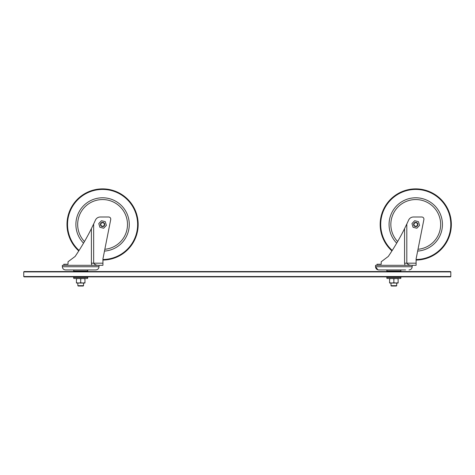 <?xml version="1.0" encoding="UTF-8"?>
<svg xmlns="http://www.w3.org/2000/svg" width="475" height="475" viewBox="0 0 475 475"><rect width="100%" height="100%" fill="white"/><g stroke="black" fill="none" stroke-linecap="round" stroke-linejoin="round"><path stroke-width="0.71" d="M450.448 271.546L24.106 271.546L23.75 271.896L450.805 271.896L450.448 271.546M23.75 271.896L23.75 276.527L24.106 276.883L450.448 276.883L450.805 276.527L23.75 276.527M450.805 271.896L450.805 276.527M100.023 188.973A35.589 35.589 0 0 1 138.077 221.908A35.589 35.589 0 0 1 105.141 259.962A35.589 35.589 0 0 0 138.077 221.908A35.589 35.589 0 0 0 100.023 188.973A35.589 35.589 0 0 1 138.077 221.908A35.589 35.589 0 0 1 102.933 260.057A35.589 35.589 0 0 0 138.077 221.908A35.589 35.589 0 0 0 100.023 188.973A35.589 35.589 0 0 0 78.773 250.919L75.27 256.257M73.75 271.011L73.75 269.942L65.568 269.942C63.62 269.752 62.552 268.684 62.362 266.736L62.362 265.317L102.933 265.317L102.933 258.911L110.722 219.545A2.138 2.138 0 0 0 108.627 216.998L100.29 216.998A5.338 5.338 0 0 0 95.422 220.145A240.576 240.576 0 0 1 93.652 223.986L91.396 228.635L91.396 263.18L91.8 265.317L102.933 265.317L99.02 265.317L99.02 266.736L62.362 266.736C62.552 268.684 63.62 269.752 65.568 269.942L95.813 269.942L87.632 269.942L87.632 271.011M405.62 269.942L378.735 269.942C376.794 269.752 375.725 268.684 375.535 266.736L377.957 269.848M375.535 265.317L412.187 265.317L412.187 266.736L375.535 266.736L375.535 265.317M416.106 260.057A35.589 35.589 0 0 0 451.25 221.908A35.589 35.589 0 0 0 413.197 188.973A35.589 35.589 0 0 0 391.946 250.919L388.437 256.257M418.315 259.962A35.589 35.589 0 0 0 451.25 221.908A35.589 35.589 0 0 0 413.197 188.973A35.589 35.589 0 0 1 451.25 221.908A35.589 35.589 0 0 1 418.315 259.962A35.589 35.589 0 0 0 451.25 221.908A35.589 35.589 0 0 0 413.197 188.973M417.65 251.091A26.689 26.689 0 0 0 417.673 251.091A26.689 26.689 0 0 0 442.373 222.549A26.689 26.689 0 0 0 413.832 197.849A26.689 26.689 0 0 0 396.702 243.158M396.708 283.041L396.708 285.671L391.014 285.671L391.014 283.041M391.014 285.671L391.37 286.027L396.352 286.027L396.708 285.671M404.569 228.635L404.569 263.18L404.973 265.317L416.106 265.317L416.106 258.911L423.89 219.545A2.138 2.138 0 0 0 421.8 216.998L413.464 216.998A5.338 5.338 0 0 0 408.595 220.145A240.576 240.576 0 0 1 406.82 223.986L404.569 228.635C399.986 237.892 394.571 247.154 388.324 256.417L381.211 261.755L381.211 264.248L376.96 264.248L376.96 265.317M411.635 265.317C409.385 265.264 407.776 264.557 406.82 263.18L406.82 223.986M388.324 256.417L391.946 250.919M416.106 265.317L412.187 265.317L416.106 265.317M417.804 223.862A2.138 2.138 0 0 1 415.257 226.545A2.138 2.138 0 0 1 414.206 222.995A2.138 2.138 0 0 1 417.804 223.862M419.55 225.382L418.445 221.641L414.651 220.727L411.962 223.553L413.066 227.299L416.86 228.214L419.55 225.382M413.98 224.622A1.781 1.781 0 0 1 416.51 222.858A1.781 1.781 0 0 1 416.777 225.928A1.781 1.781 0 0 1 413.98 224.622M386.923 271.011L386.923 269.942L400.799 269.942L400.799 271.011M400.977 271.546L400.977 271.011L386.745 271.011L386.745 271.546M397.925 283.041L389.797 283.041A12.813 12.813 0 0 1 389.589 282.969L389.589 282.714A12.077 10.462 -90 0 0 393.864 282.714A12.077 10.462 90 0 0 398.133 282.714L398.133 282.969A12.813 12.813 0 0 1 397.925 283.041M397.925 278.481A12.813 12.813 0 0 1 398.133 278.552L398.133 278.807A12.077 10.462 90 0 0 393.864 278.807A12.077 10.462 -90 0 0 389.589 278.807L389.589 278.552A12.813 12.813 0 0 1 389.797 278.481M389.589 282.714L389.589 278.807M398.133 282.714L398.133 278.807M393.864 282.714L393.864 278.807M400.977 276.883L400.977 277.412L386.745 277.412L386.745 276.883M400.799 277.412L400.799 278.481L386.923 278.481L386.923 277.412M67.088 227.026A35.589 35.589 0 0 0 78.773 250.919L75.157 256.417L68.038 261.755L68.038 264.248L63.787 264.248L63.787 265.317M104.476 251.091A26.689 26.689 0 0 0 104.5 251.091A26.689 26.689 0 0 0 129.206 222.549A26.689 26.689 0 0 0 100.664 197.849A26.689 26.689 0 0 0 83.529 243.158M83.535 283.041L83.535 285.671L77.841 285.671L77.841 283.041M77.841 285.671L78.197 286.027L83.184 286.027L83.535 285.671M98.462 265.317C96.211 265.264 94.608 264.557 93.652 263.18L93.652 223.986M91.396 228.635C86.812 237.892 81.397 247.154 75.157 256.417M104.631 223.862A2.138 2.138 0 0 1 102.083 226.545A2.138 2.138 0 0 1 101.032 222.995A2.138 2.138 0 0 1 104.631 223.862M106.376 225.382L105.272 221.641L101.478 220.727L98.788 223.553L99.893 227.299L103.687 228.214L106.376 225.382M100.813 224.622A1.781 1.781 0 0 1 103.336 222.858A1.781 1.781 0 0 1 103.603 225.928A1.781 1.781 0 0 1 100.813 224.622M87.81 271.546L87.81 271.011L73.572 271.011L73.572 271.546M84.752 283.041L76.623 283.041A12.813 12.813 0 0 1 76.422 282.969L76.422 282.714A12.077 10.462 -90 0 0 80.691 282.714A12.077 10.462 90 0 0 84.96 282.714L84.96 282.969A12.813 12.813 0 0 1 84.752 283.041M84.752 278.481A12.813 12.813 0 0 1 84.96 278.552L84.96 278.807A12.077 10.462 90 0 0 80.691 278.807A12.077 10.462 -90 0 0 76.422 278.807L76.422 278.552A12.813 12.813 0 0 1 76.623 278.481M76.422 282.714L76.422 278.807M84.96 282.714L84.96 278.807M80.691 282.714L80.691 278.807M87.81 276.883L87.81 277.412L73.572 277.412L73.572 276.883M87.632 277.412L87.632 278.481L73.75 278.481L73.75 277.412M416.106 259.51A35.043 35.043 0 0 0 450.704 221.95A35.043 35.043 0 0 0 413.232 189.519A35.043 35.043 0 0 0 392.243 250.456M418.012 249.28A24.914 24.914 0 0 0 440.574 222.365A24.914 24.914 0 0 0 413.808 199.631A24.914 24.914 0 0 0 397.634 241.561M404.569 263.18L416.106 263.18M102.933 259.51A35.043 35.043 0 0 0 137.536 221.95A35.043 35.043 0 0 0 100.065 189.519A35.043 35.043 0 0 0 79.07 250.456M104.838 249.28A24.914 24.914 0 0 0 127.407 222.365A24.914 24.914 0 0 0 100.635 199.631A24.914 24.914 0 0 0 84.461 241.561M91.396 263.18L102.933 263.18M99.02 266.736C98.83 268.684 97.761 269.752 95.813 269.942C97.761 269.752 98.83 268.684 99.02 266.736M412.187 266.736C411.997 268.684 410.934 269.752 408.987 269.942C410.934 269.752 411.997 268.684 412.187 266.736M378.415 269.925L378.735 269.942"/></g></svg>
